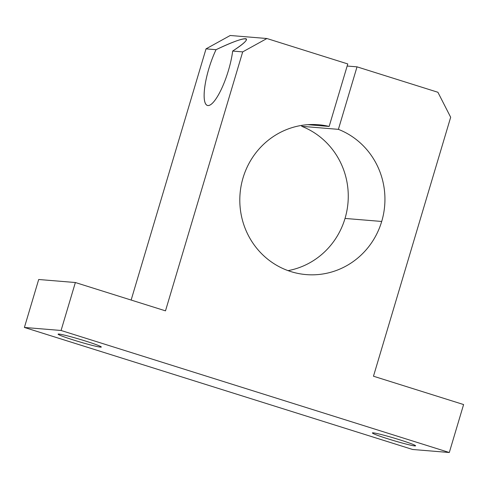<?xml version="1.0" encoding="UTF-8"?>
<svg xmlns="http://www.w3.org/2000/svg" width="488" height="488" viewBox="0 0 488 488"><rect width="100%" height="100%" fill="white"/><g stroke="black" fill="none" stroke-linecap="round" stroke-linejoin="round"><path stroke-width="0.73" d="M301.718 126.319A75.183 72.547 -85.3 0 1 345.028 218.435L381.701 221.46A75.183 72.547 94.7 0 0 338.391 129.351L301.718 126.319L338.391 129.351L357.027 66.844L347.157 66.032L357.027 66.844L437.907 92.269L450.674 117.26L373.472 376.224L463.6 404.552L449.302 452.51L61.067 330.48L24.4 327.454L412.635 449.485L449.302 452.51L412.635 449.485L24.4 327.454L61.067 330.48L75.365 282.522L165.493 310.85L242.695 51.887L232.666 51.057A37.588 9.632 107.4 0 1 228.463 70.37A37.588 9.632 107.4 0 1 205.613 103.883A37.588 9.632 107.4 0 1 216.05 49.691L206.021 48.861L131.138 300.053L206.021 48.861L216.05 49.691C247.3 34.642 256.938 35.435 232.666 51.057L242.695 51.887L266.899 38.515L230.226 35.49L206.021 48.861L230.226 35.49L266.899 38.515L347.779 63.94L329.15 126.441L307.83 124.684L329.15 126.441A75.183 72.547 94.7 0 0 318.554 124.745A75.183 72.547 94.7 0 0 240.066 193.699A75.183 72.547 94.7 0 0 306.19 274.598A75.183 72.547 94.7 0 0 381.701 221.46L345.028 218.435A75.183 72.547 -85.3 0 1 288.054 270.633A75.183 72.547 94.7 0 0 345.028 218.435A75.183 72.547 94.7 0 0 301.718 126.319L302.011 125.343L301.718 126.319M85.601 341.075A22.552 1.263 16.6 0 1 94.776 346.004A22.552 1.263 16.6 0 1 58.749 334.683A22.552 1.263 16.6 0 1 85.601 341.075A22.552 1.263 -163.4 0 0 58.096 334.146A22.552 1.263 -163.4 0 0 79.349 341.795A22.552 1.263 -163.4 0 0 101.321 347.029A22.552 1.263 -163.4 0 0 85.601 341.075M399.885 439.865A22.552 1.263 16.6 0 1 409.06 444.794A22.552 1.263 16.6 0 1 373.033 433.472A22.552 1.263 16.6 0 1 399.885 439.865A22.552 1.263 -163.4 0 0 372.381 432.935A22.552 1.263 -163.4 0 0 393.633 440.585A22.552 1.263 -163.4 0 0 415.605 445.819A22.552 1.263 -163.4 0 0 399.885 439.865M38.698 279.496L75.365 282.522L38.698 279.496L24.4 327.454L38.698 279.496M449.302 452.51L463.6 404.552L373.472 376.224L450.674 117.26L437.907 92.269L357.027 66.844L338.391 129.351A75.183 72.547 -85.3 0 1 381.701 221.46A75.183 72.547 -85.3 0 1 292.477 272.072A75.183 72.547 -85.3 0 1 242.158 181.097A75.183 72.547 -85.3 0 1 329.15 126.441L347.779 63.94L266.899 38.515L242.695 51.887L165.493 310.85L75.365 282.522L61.067 330.48L449.302 452.51M228.463 70.37A37.588 9.632 -72.6 0 0 232.666 51.057C243.585 43.853 248.044 39.754 246.031 38.759C242.615 38.247 232.624 41.889 216.05 49.691A37.588 9.632 -72.6 0 0 207.369 105.414A37.588 9.632 -72.6 0 0 228.463 70.37"/></g></svg>
